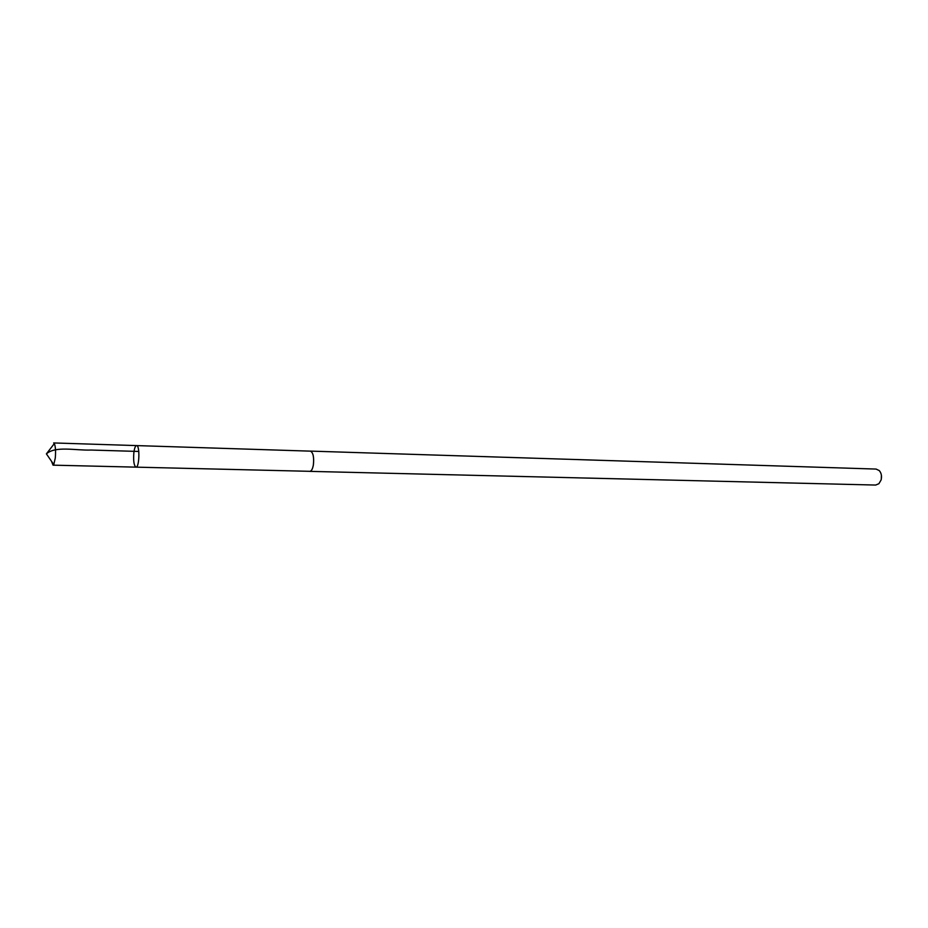 <?xml version="1.0" encoding="UTF-8"?>
<svg xmlns="http://www.w3.org/2000/svg" width="928" height="928" viewBox="0 0 928 928"><rect width="100%" height="100%" fill="white"/><g stroke="black" fill="none" stroke-linecap="round" stroke-linejoin="round"><path stroke-width="1.39" d="M310.033 451.136L310.393 451.101C313.142 452.516 314.128 457.075 313.374 464.847C312.62 468.976 311.437 471.134 309.824 471.32L135.975 467.144C139.397 467.782 140.024 445.15 136.578 445.591C135.36 445.823 134.467 448.154 133.864 452.597C133.238 460.856 133.945 465.705 135.975 467.144C139.397 467.782 140.024 445.15 136.578 445.591L53.673 442.946L54.358 443.561C55.518 446.484 55.831 451.298 55.297 457.98L53.778 464.58L53.047 465.16L51.504 461.286M136.578 445.591L310.393 451.147C313.154 452.47 314.151 457.052 313.397 464.858C312.632 469.011 311.448 471.18 309.824 471.366L309.465 471.308M310.393 451.101L876.09 469.069L879.268 470.589C881.391 473.094 881.994 476.226 881.09 479.996L878.897 483.72L875.649 485.054L309.824 471.366M881.403 475.252L881.298 479.184M138.794 451.46L91.13 450.045C75.934 450.66 55.576 445.649 46.4 453.862L53.778 464.58M135.975 467.144L53.047 465.16M46.4 453.862L54.358 443.561"/></g></svg>
